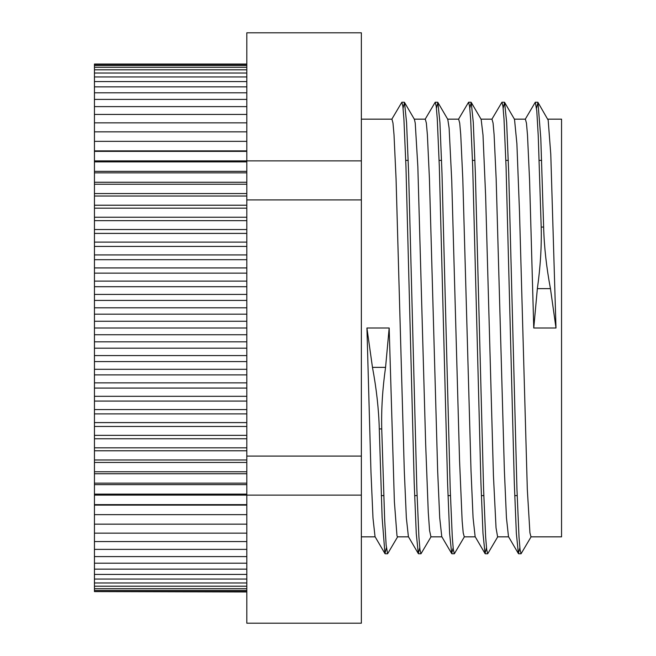 <?xml version="1.0" encoding="UTF-8"?>
<svg xmlns="http://www.w3.org/2000/svg" width="656" height="656" viewBox="0 0 656 656"><rect width="100%" height="100%" fill="white"/><g stroke="black" fill="none" stroke-linecap="round" stroke-linejoin="round"><path stroke-width="0.98" d="M543.635 227.074L540.806 138.424L537.969 102.41L548.178 120.146L550.778 154.34L555.993 328L550.45 288.632C546.44 267.279 544.168 246.763 543.635 227.083L541.192 227.083C541.667 246.672 540.388 267.189 537.354 288.632L533.754 328L529.581 180.334L527.498 135.062L526.456 123.164L525.39 119.154M537.969 102.41L536.534 108.199M531.204 536.633L521.069 553.754L520.044 549.556L519.011 537.002L516.953 489.228L508.72 173.176L506.662 122.524L504.603 102.393L503.168 108.215M497.838 536.633L487.711 553.754L486.678 549.539L485.645 537.01L483.587 489.212L475.354 173.127L473.296 122.492L471.229 102.41L469.803 108.199M464.473 536.649L454.346 553.771L453.312 549.523L452.287 537.026L450.221 489.228L441.988 173.217L439.93 122.574L437.872 102.426L436.437 108.183M431.107 536.665L420.98 553.787L419.947 549.531L418.922 537.026L416.863 489.261L408.631 173.34L406.572 122.664L404.514 102.426L403.071 108.183M397.733 536.649L387.614 553.771L386.146 545.161L384.67 520.052L381.735 428.926M541.192 227.074L538.248 135.948L536.78 110.839L535.304 102.229L525.185 119.351M519.847 547.817L518.404 553.574L516.346 533.336L514.296 482.66L506.063 166.739L504.005 118.974L502.972 106.469L501.947 102.213L491.82 119.335M486.481 547.817L485.046 553.574L482.988 533.426L480.93 482.783L472.697 166.772L470.639 118.974L469.606 106.477L468.581 102.229L458.446 119.351M453.116 547.801L451.689 553.59L449.631 533.508L447.572 482.873L439.331 166.788L437.273 118.99L436.24 106.461L435.215 102.246L425.08 119.367M419.75 547.785L418.323 553.607L416.265 533.476L414.198 482.824L405.966 166.772L403.907 118.998L402.874 106.444L401.849 102.246L391.722 119.367M386.392 547.801L384.949 553.59L382.12 517.576L379.283 428.926M384.949 553.59L375.035 536.649L373.002 518.174L370.976 472.361L366.925 328L372.469 367.368C376.478 388.721 378.75 409.237 379.283 428.917L381.735 428.917C381.251 409.328 382.53 388.811 385.564 367.368L389.172 328L394.379 501.66L396.987 535.854L397.536 536.846M404.514 102.426L414.428 119.367L415.24 123.156L417.839 166.55L425.662 444.038L428.27 512.197L429.573 530.565L430.943 536.846M437.872 102.426L447.786 119.367L449.122 128.133L451.73 180.31L459.553 460.496L462.152 520.962L463.202 532.811L464.276 536.846M471.229 102.41L481.151 119.351L483.005 135.038L485.612 195.504L493.435 475.69L496.043 527.867L497.609 536.829M504.603 102.393L514.517 119.335L516.895 143.803L519.503 211.962L527.317 489.45L529.925 532.844L530.975 536.829M518.404 553.574L508.49 536.633L506.44 517.691L504.382 470.688L496.157 178.711L494.099 134.611L493.074 123.074L491.975 119.154M485.046 553.574L475.133 536.633L473.074 517.773L471.016 470.803L462.792 178.735L460.733 134.611L459.708 123.074L458.642 119.154M451.689 553.59L441.775 536.649L439.717 517.855L437.659 470.893L429.426 178.752L427.376 134.628L426.343 123.057L425.318 119.171M418.323 553.607L408.401 536.665L406.351 517.83L404.293 470.852L396.06 178.744L394.01 134.636L392.977 123.041L391.952 119.171M366.925 328L389.172 328M555.993 328L533.754 328M246.812 591.597L94.448 591.597L246.812 591.958M94.448 591.597L94.448 590.515L246.812 590.515M94.448 590.515L94.448 588.711L246.812 588.711M94.448 588.711L94.448 586.193L246.812 586.193M94.448 586.193L94.448 582.971L246.812 582.971M94.448 582.971L94.448 579.043L246.812 579.043M94.448 579.043L94.448 574.426L246.812 574.426M94.448 574.426L94.448 569.137L246.812 569.137M94.448 569.137L94.448 563.192L246.812 563.192M94.448 563.192L94.448 556.6L246.812 556.6M94.448 556.6L94.448 549.375L246.812 549.375M94.448 549.375L94.448 541.553L246.812 541.553M94.448 541.553L94.448 533.139L246.812 533.139M94.448 533.139L94.448 524.16L246.812 524.16M94.448 524.16L94.448 514.648L246.812 514.648M94.448 514.648L94.448 505.12L246.812 505.12M94.448 505.12L94.448 504.628L246.812 504.628M94.448 504.628L94.448 495.108L361.366 495.116L361.366 623.2L246.812 623.2L246.812 199.916L361.366 199.916L361.366 495.116M94.448 495.108L94.448 494.116L246.812 494.116M94.448 494.116L94.448 484.645L246.812 484.645M94.448 484.645L94.448 483.152L246.812 483.152M94.448 483.152L94.448 473.747L246.812 473.747M94.448 473.747L94.448 471.762L246.812 471.762M94.448 471.762L94.448 462.447L246.812 462.447M94.448 462.447L94.448 459.979L246.812 459.979M94.448 459.979L94.448 450.779L246.812 450.779M94.448 450.779L94.448 447.835L246.812 447.835M94.448 447.835L94.448 438.774L246.812 438.774M94.448 438.774L94.448 435.363L246.812 435.363M94.448 435.363L94.448 426.466L246.812 426.466M94.448 426.466L94.448 422.595L246.812 422.595M94.448 422.595L94.448 413.895L246.812 413.895M94.448 413.895L94.448 409.565L246.812 409.565M94.448 409.565L94.448 401.078L246.812 401.078M94.448 401.078L94.448 396.314L246.812 396.314M94.448 396.314L94.448 388.065L246.812 388.065M94.448 388.065L94.448 382.883L246.812 382.883M94.448 382.883L94.448 374.888L246.812 374.888M94.448 374.888L94.448 369.295L246.812 369.295M94.448 369.295L94.448 361.587L246.812 361.587M94.448 361.587L94.448 355.593L246.812 355.593M94.448 355.593L94.448 348.188L246.812 348.188M94.448 348.188L94.448 341.817L246.812 341.817M94.448 341.817L94.448 334.732L246.812 334.732M94.448 334.732L94.448 328L246.812 328M94.448 328L94.448 321.268L246.812 321.268M94.448 321.268L94.448 314.183L246.812 314.183M94.448 314.183L94.448 307.812L246.812 307.812M94.448 307.812L94.448 300.407L246.812 300.407M94.448 300.407L94.448 294.413L246.812 294.413M94.448 294.413L94.448 286.705L246.812 286.705M94.448 286.705L94.448 281.112L246.812 281.112M94.448 281.112L94.448 273.117L246.812 273.117M94.448 273.117L94.448 267.935L246.812 267.935M94.448 267.935L94.448 259.686L246.812 259.686M94.448 259.686L94.448 254.922L246.812 254.922M94.448 254.922L94.448 246.435L246.812 246.435M94.448 246.435L94.448 242.105L246.812 242.105M94.448 242.105L94.448 233.405L246.812 233.405M94.448 233.405L94.448 229.534L246.812 229.534M94.448 229.534L94.448 220.637L246.812 220.637M94.448 220.637L94.448 217.226L246.812 217.226M94.448 217.226L94.448 208.165L246.812 208.165M94.448 208.165L94.448 205.221L246.812 205.221M94.448 205.221L94.448 196.021L246.812 196.021M94.448 196.021L94.448 193.553L246.812 193.553M94.448 193.553L94.448 184.238L246.812 184.238M94.448 184.238L94.448 182.253L246.812 182.253M94.448 182.253L94.448 172.848L246.812 172.848M94.448 172.848L94.448 171.355L246.812 171.355M94.448 171.355L94.448 161.884L246.812 161.884M94.448 161.884L94.448 160.892L246.812 160.892L246.812 32.8L361.366 32.8L361.366 199.916M94.448 160.892L94.448 151.372L246.812 151.372M94.448 151.372L94.448 150.88L246.812 150.88M94.448 150.88L94.448 141.352L246.812 141.352M94.448 141.352L94.448 131.84L246.812 131.84M94.448 131.84L94.448 122.861L246.812 122.861M94.448 122.861L94.448 114.447L246.812 114.447M94.448 114.447L94.448 106.625L246.812 106.625M94.448 106.625L94.448 99.4L246.812 99.4M94.448 99.4L94.448 92.808L246.812 92.808M94.448 92.808L94.448 86.863L246.812 86.863M94.448 86.863L94.448 81.574L246.812 81.574M94.448 81.574L94.448 76.957L246.812 76.957M94.448 76.957L94.448 73.029L246.812 73.029M94.448 73.029L94.448 69.807L246.812 69.807M94.448 69.807L94.448 67.289L246.812 67.289M94.448 67.289L94.448 65.485L246.812 65.485M94.448 65.485L94.448 64.042L246.812 64.042M94.448 64.403L246.812 64.403M361.366 456.084L246.812 456.084M246.812 199.916L246.812 160.884L361.366 160.884M405.744 160.4L408.196 160.4M439.11 160.4L441.562 160.4M472.476 160.4L474.919 160.4M505.842 160.4L508.285 160.4M539.207 160.4L541.651 160.4M547.653 119.154L561.552 119.154L561.552 536.846L530.975 536.846M514.288 119.154L525.407 119.154M480.922 119.154L492.041 119.154M447.556 119.154L458.683 119.154M414.19 119.154L425.318 119.154M361.366 119.154L391.952 119.154M537.354 288.632L550.45 288.632M385.564 367.368L372.469 367.368M537.756 102.229L535.304 102.229M504.39 102.229L502.012 102.229M471.024 102.229L468.581 102.229M437.659 102.229L435.215 102.229M404.293 102.229L401.849 102.229M521.069 553.771L518.625 553.771M487.711 553.771L485.26 553.771M454.346 553.771L451.894 553.771M420.914 553.771L418.528 553.771M387.614 553.771L385.162 553.771M381.267 495.6L383.711 495.6M414.633 495.6L417.077 495.6M447.999 495.6L450.442 495.6M481.365 495.6L483.808 495.6M514.73 495.6L517.174 495.6M497.609 536.846L508.613 536.846M464.243 536.846L475.256 536.846M430.877 536.846L441.882 536.846M361.366 536.846L375.142 536.846M397.511 536.846L408.508 536.846"/></g></svg>
